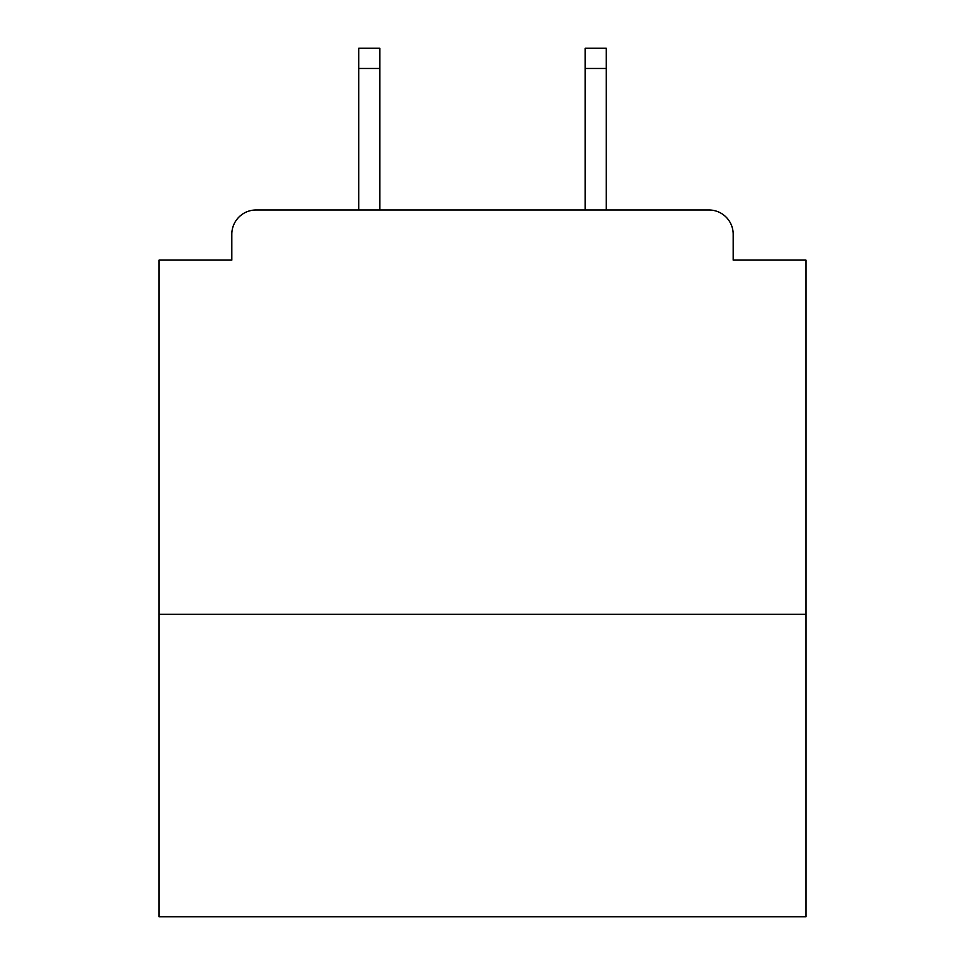 <?xml version="1.0" encoding="UTF-8"?>
<svg xmlns="http://www.w3.org/2000/svg" width="965" height="965" viewBox="0 0 965 965"><rect width="100%" height="100%" fill="white"/><g stroke="black" fill="none" stroke-linecap="round" stroke-linejoin="round"><path stroke-width="1.45" d="M805.968 614.307L805.968 260.116L733.183 260.116L733.183 234.242A24.258 24.258 0 0 0 708.925 209.984L256.075 209.984A24.258 24.258 0 0 0 231.817 234.242L231.817 260.116L159.032 260.116L159.032 916.75L805.968 916.75L805.968 614.307L159.032 614.307M231.817 234.242L231.817 260.116M708.925 209.984L608.65 209.984M356.35 209.984L256.075 209.984M733.183 260.116L733.183 234.242M379.8 68.467L358.775 68.467L358.775 48.25L379.8 48.25L379.8 209.984M358.775 68.467L358.775 209.984M606.225 48.25L606.225 68.467L585.2 68.467L585.2 48.25L606.225 48.25M585.2 209.984L585.2 68.467M606.225 209.984L606.225 68.467"/></g></svg>
